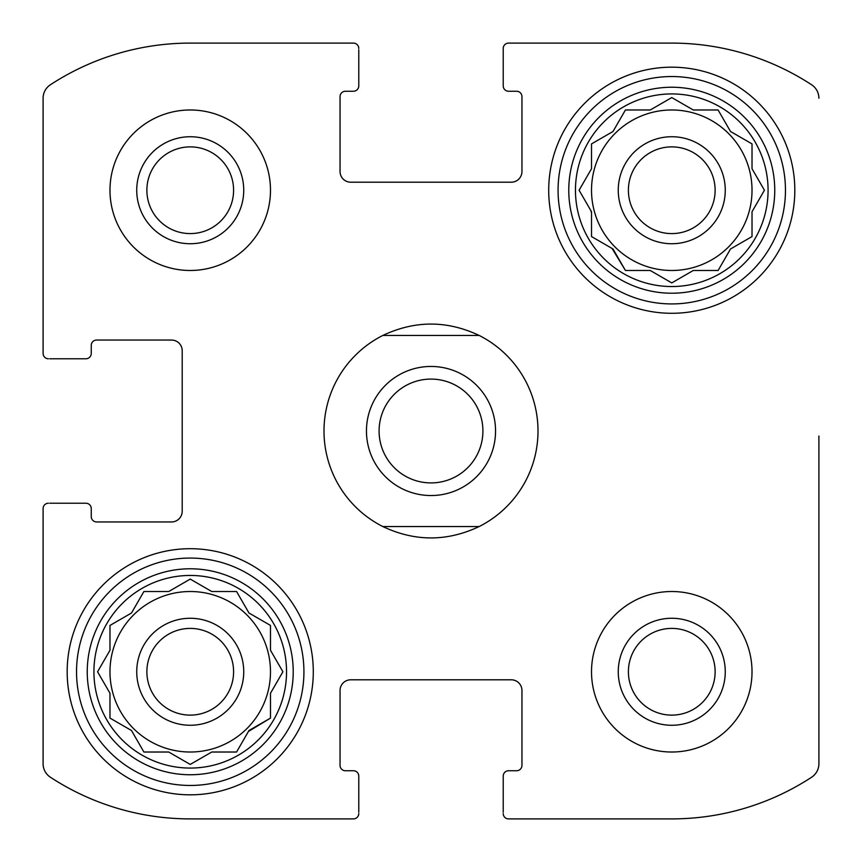 <?xml version="1.0" encoding="UTF-8"?>
<svg xmlns="http://www.w3.org/2000/svg" width="862" height="862" viewBox="0 0 862 862"><rect width="100%" height="100%" fill="white"/><g stroke="black" fill="none" stroke-linecap="round" stroke-linejoin="round"><path stroke-width="1.29" d="M752.02 190.233A80.252 80.252 0 0 0 671.767 109.98A80.252 80.252 0 0 0 591.515 190.233A80.252 80.252 0 0 0 671.767 270.485A80.252 80.252 0 0 0 752.02 190.233M270.485 671.767A80.252 80.252 0 0 0 190.233 591.515A80.252 80.252 0 0 0 109.98 671.767A80.252 80.252 0 0 0 190.233 752.02A80.252 80.252 0 0 0 270.485 671.767M50.362 777.212A16.055 16.055 0 0 1 43.1 763.775L43.1 508.58L43.1 763.775A16.055 16.055 0 0 0 50.362 777.212A255.475 255.475 0 0 0 190.233 818.9L353.42 818.9L190.233 818.9M358.775 812.209L358.775 776.102A5.355 5.355 0 0 0 353.42 770.747L345.393 770.747A5.355 5.355 0 0 1 340.048 765.391L340.048 690.494A10.7 10.7 0 0 1 350.748 679.795L511.252 679.795A10.7 10.7 0 0 1 521.952 690.494L521.952 765.391A5.355 5.355 0 0 1 516.607 770.747L508.58 770.747A5.355 5.355 0 0 0 503.225 776.102L503.225 812.209M671.767 818.9L508.58 818.9L671.767 818.9A255.475 255.475 0 0 0 811.638 777.212A16.055 16.055 0 0 0 818.9 763.775L818.9 436M818.9 565.106L818.9 763.775M508.58 43.1L671.767 43.1L508.58 43.1A5.355 5.355 0 0 0 503.225 48.455L503.225 85.898A5.355 5.355 0 0 0 508.58 91.253L516.607 91.253A5.355 5.355 0 0 1 521.952 96.609L521.952 171.506A10.7 10.7 0 0 1 511.252 182.205L350.748 182.205A10.7 10.7 0 0 1 340.048 171.506L340.048 96.609A5.355 5.355 0 0 1 345.393 91.253L353.42 91.253A5.355 5.355 0 0 0 358.775 85.898L358.775 49.791M503.225 49.791L503.225 48.455M190.233 43.1L353.42 43.1L190.233 43.1A255.475 255.475 0 0 0 50.362 84.788A16.055 16.055 0 0 0 43.1 98.225L43.1 353.42L43.1 98.225M49.791 358.775L85.898 358.775A5.355 5.355 0 0 0 91.253 353.42L91.253 345.393A5.355 5.355 0 0 1 96.609 340.048L171.506 340.048A10.7 10.7 0 0 1 182.205 350.748L182.205 511.252A10.7 10.7 0 0 1 171.506 521.952L96.609 521.952A5.355 5.355 0 0 1 91.253 516.607L91.253 508.58A5.355 5.355 0 0 0 85.898 503.225L49.791 503.225M48.455 503.225A5.355 5.355 0 0 0 43.1 508.58M353.42 818.9A5.355 5.355 0 0 0 358.775 813.545M503.225 813.545A5.355 5.355 0 0 0 508.58 818.9M818.9 98.225A16.055 16.055 0 0 0 811.638 84.788A255.475 255.475 0 0 0 671.767 43.1M358.775 48.455A5.355 5.355 0 0 0 353.42 43.1M43.1 353.42A5.355 5.355 0 0 0 48.455 358.775M270.485 190.233A80.252 80.252 0 0 0 190.233 109.98A80.252 80.252 0 0 0 109.98 190.233A80.252 80.252 0 0 0 190.233 270.485A80.252 80.252 0 0 0 270.485 190.233M752.02 671.767A80.252 80.252 0 0 0 671.767 591.515A80.252 80.252 0 0 0 591.515 671.767A80.252 80.252 0 0 0 671.767 752.02A80.252 80.252 0 0 0 752.02 671.767M67.171 671.767A123.061 123.061 0 0 1 251.769 565.192A123.061 123.061 0 0 1 251.769 778.332A123.061 123.061 0 0 1 67.171 671.767M548.706 190.233A123.061 123.061 0 0 1 733.293 83.668A123.061 123.061 0 0 1 733.293 296.808A123.061 123.061 0 0 1 548.706 190.233M575.46 190.233A96.307 96.307 0 0 1 719.921 106.834A96.307 96.307 0 0 1 719.921 273.642A96.307 96.307 0 0 1 575.46 190.233M568.769 190.233A102.998 102.998 0 0 1 723.261 101.037A102.998 102.998 0 0 1 723.261 279.428A102.998 102.998 0 0 1 568.769 190.233M650.26 109.98L625.435 109.98L613.011 131.487L591.515 143.9L591.515 168.726L579.092 190.233L591.515 211.74L591.515 236.565L613.011 248.989L625.435 270.485L650.26 270.485L671.767 282.908L693.274 270.485L718.1 270.485L730.513 248.989L752.02 236.565L752.02 211.74L764.432 190.233L752.02 168.726L752.02 143.9L730.513 131.487L718.1 109.98L693.274 109.98L671.767 97.568L650.26 109.98M618.259 190.233A53.509 53.509 0 0 1 698.522 143.9A53.509 53.509 0 0 1 698.522 236.565A53.509 53.509 0 0 1 618.259 190.233M628.398 190.233A43.369 43.369 0 0 1 693.447 152.682A43.369 43.369 0 0 1 693.447 227.794A43.369 43.369 0 0 1 628.398 190.233M558.07 190.233A113.698 113.698 0 0 1 728.616 91.771A113.698 113.698 0 0 1 728.616 288.695A113.698 113.698 0 0 1 558.07 190.233M93.926 671.767A96.307 96.307 0 0 1 238.386 588.358A96.307 96.307 0 0 1 238.386 755.166A96.307 96.307 0 0 1 93.926 671.767M87.245 671.767A102.998 102.998 0 0 1 241.726 582.572A102.998 102.998 0 0 1 241.726 760.963A102.998 102.998 0 0 1 87.245 671.767M168.726 591.515L143.9 591.515L131.487 613.011L109.98 625.435L109.98 650.26L97.568 671.767L109.98 693.274L109.98 718.1L131.487 730.513L143.9 752.02L168.726 752.02L190.233 764.432L211.74 752.02L236.565 752.02L248.989 730.513L270.485 718.1L270.485 693.274L282.908 671.767L270.485 650.26L270.485 625.435L248.989 613.011L236.565 591.515L211.74 591.515L190.233 579.092L168.726 591.515M136.735 671.767A53.509 53.509 0 0 1 216.987 625.435A53.509 53.509 0 0 1 216.987 718.1A53.509 53.509 0 0 1 136.735 671.767M146.874 671.767A43.369 43.369 0 0 1 211.912 634.206A43.369 43.369 0 0 1 211.912 709.318A43.369 43.369 0 0 1 146.874 671.767M76.535 671.767A113.698 113.698 0 0 1 247.082 573.305A113.698 113.698 0 0 1 247.082 770.229A113.698 113.698 0 0 1 76.535 671.767M618.259 671.767A53.509 53.509 0 0 1 698.522 625.435A53.509 53.509 0 0 1 698.522 718.1A53.509 53.509 0 0 1 618.259 671.767M628.398 671.767A43.369 43.369 0 0 1 693.447 634.206A43.369 43.369 0 0 1 693.447 709.318A43.369 43.369 0 0 1 628.398 671.767M136.735 190.233A53.509 53.509 0 0 1 216.987 143.9A53.509 53.509 0 0 1 216.987 236.565A53.509 53.509 0 0 1 136.735 190.233M146.874 190.233A43.369 43.369 0 0 1 211.912 152.682A43.369 43.369 0 0 1 211.912 227.794A43.369 43.369 0 0 1 146.874 190.233M98.117 670.808L97.568 671.767L98.117 672.716M109.98 718.1L110.929 718.649M131.487 730.513L143.9 752.02M189.284 763.883L190.233 764.432L191.181 763.883M248.439 731.461L270.485 718.1M270.485 693.274L271.034 692.326M282.908 671.767L282.359 670.819M237.115 592.463L236.565 591.515M211.74 591.515L210.791 590.966M143.9 591.515L143.351 592.463M590.966 210.791L591.515 212.839M612.063 248.439L625.435 270.485M649.161 270.485L650.26 270.485M670.808 282.359L671.767 282.908L672.716 282.359M693.274 270.485L694.363 270.485M718.1 270.485L718.649 269.537M730.513 248.989L731.461 248.439M763.883 191.192L764.432 190.233L763.883 189.284M752.02 143.9L751.071 143.351M730.513 131.487L718.1 109.98M693.274 109.98L671.767 97.568L670.819 98.117M625.435 109.98L624.885 110.929M613.011 131.487L612.063 132.037M382.836 526.553A107.007 107.007 0 0 1 382.836 335.447L479.164 335.447A107.007 107.007 0 0 1 479.164 526.553L382.836 526.553C414.945 541.713 447.055 541.713 479.164 526.553M479.164 335.447C447.055 320.287 414.945 320.287 382.836 335.447M482.914 431A51.914 51.914 0 0 1 405.043 475.953A51.914 51.914 0 0 1 405.043 386.047A51.914 51.914 0 0 1 482.914 431M495.553 431A64.553 64.553 0 0 1 398.729 486.901A64.553 64.553 0 0 1 398.729 375.099A64.553 64.553 0 0 1 495.553 431"/></g></svg>
